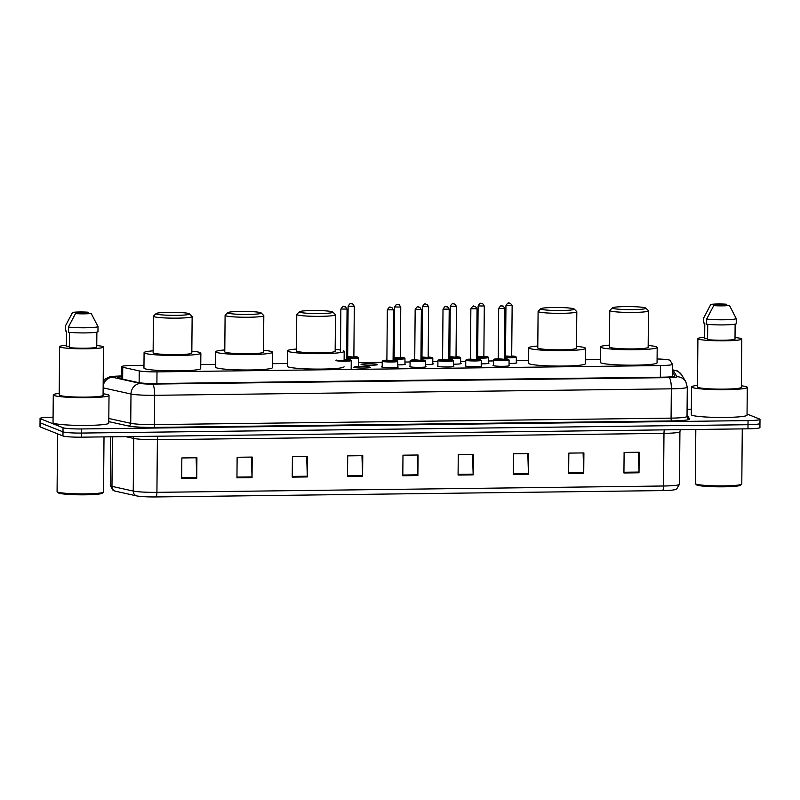 <?xml version="1.0" encoding="UTF-8"?>
<svg xmlns="http://www.w3.org/2000/svg" width="800" height="800" viewBox="0 0 800 800"><rect width="100%" height="100%" fill="white"/><g stroke="black" fill="none" stroke-linecap="round" stroke-linejoin="round"><path stroke-width="1.2" d="M509.04 365.37A8.26 0.75 -179.5 0 1 509.34 365.46A8.26 0.75 -179.5 0 1 509.56 365.63A8.26 0.75 -179.5 0 1 502.24 366.31A8.26 0.75 -179.5 0 1 493.26 365.66A8.26 0.75 -179.5 0 1 493.04 365.49A8.26 0.75 -179.5 0 1 493.56 365.23M481.2 365.71A8.26 0.75 -179.5 0 1 481.5 365.81A8.26 0.75 -179.5 0 1 481.71 365.98A8.26 0.75 -179.5 0 1 474.4 366.66A8.26 0.75 -179.5 0 1 465.41 366.01A8.26 0.75 -179.5 0 1 465.2 365.84A8.26 0.75 -179.5 0 1 465.72 365.58M453.36 366.06A8.26 0.75 -179.5 0 1 453.65 366.16A8.26 0.75 -179.5 0 1 453.87 366.33A8.26 0.75 -179.5 0 1 446.56 367.01A8.26 0.75 -179.5 0 1 437.57 366.36A8.26 0.75 -179.5 0 1 437.36 366.18A8.26 0.75 -179.5 0 1 437.87 365.93M425.52 366.41A8.26 0.75 -179.5 0 1 425.81 366.5A8.26 0.75 -179.5 0 1 426.03 366.68A8.26 0.75 -179.5 0 1 418.71 367.36A8.26 0.75 -179.5 0 1 409.73 366.71A8.26 0.75 -179.5 0 1 409.51 366.53A8.26 0.75 -179.5 0 1 410.03 366.28M397.67 366.76A8.26 0.75 -179.5 0 1 397.97 366.85A8.26 0.75 -179.5 0 1 398.19 367.03A8.26 0.75 -179.5 0 1 390.87 367.71A8.26 0.75 -179.5 0 1 381.89 367.05A8.26 0.75 -179.5 0 1 381.67 366.88A8.26 0.75 -179.5 0 1 382.19 366.63M370.13 367.2A8.26 0.75 -179.5 0 1 370.34 367.37A8.26 0.75 -179.5 0 1 363.03 368.05A8.26 0.75 -179.5 0 1 354.05 367.4A8.26 0.75 -179.5 0 1 353.83 367.23A8.26 0.75 -179.5 0 1 361.14 366.55A8.26 0.75 -179.5 0 1 370.13 367.2M488.45 362.89A8.26 0.75 -179.5 0 1 488.75 362.99A8.26 0.75 -179.5 0 1 488.96 363.16A8.26 0.75 -179.5 0 1 481.22 363.84M460.61 363.24A8.26 0.75 -179.5 0 1 460.9 363.34A8.26 0.75 -179.5 0 1 461.12 363.51A8.26 0.75 -179.5 0 1 453.37 364.19M432.76 363.59A8.26 0.75 -179.5 0 1 433.06 363.68A8.26 0.75 -179.5 0 1 433.28 363.86A8.26 0.75 -179.5 0 1 425.53 364.54M404.92 363.94A8.26 0.75 -179.5 0 1 405.22 364.03A8.26 0.75 -179.5 0 1 405.44 364.21A8.26 0.75 -179.5 0 1 397.69 364.89M516.29 362.55A8.26 0.75 -179.5 0 1 516.59 362.64A8.26 0.75 -179.5 0 1 516.81 362.81A8.26 0.75 -179.5 0 1 509.06 363.49M377.38 364.38A8.26 0.75 -179.5 0 1 377.59 364.55A8.26 0.75 -179.5 0 1 370.28 365.23A8.26 0.75 -179.5 0 1 361.29 364.58A8.26 0.75 -179.5 0 1 361.08 364.41A8.26 0.75 -179.5 0 1 368.39 363.73A8.26 0.75 -179.5 0 1 377.38 364.38M143.97 365.3L133.46 365.43A15.48 1.4 0.5 0 0 121.5 366.7A15.48 1.4 0.5 0 0 122.75 367.26L139.24 370.9A15.48 1.4 0.5 0 0 157 371.87L660.45 365.56A15.48 1.4 0.5 0 0 672.41 364.3A15.48 1.4 0.5 0 0 672.39 364.22L670.08 360.4A15.48 1.4 0.5 0 0 669.7 360.16A15.48 1.4 0.5 0 0 657.09 358.98M600.31 359.59L585.42 359.77M528.64 360.48L516.31 360.64M493.6 360.92L488.47 360.99M465.75 361.27L460.62 361.34M437.91 361.62L432.78 361.68M410.07 361.97L404.94 362.03M382.23 362.32L358.46 362.62M287.31 363.51L272.42 363.69M215.64 364.41L200.76 364.59M747.05 414.04L759.59 419.01A15.48 1.4 -179.5 0 1 760 419.34A15.48 1.4 -179.5 0 1 748.04 420.6L81.63 428.95A15.48 1.4 -179.5 0 1 63.03 427.74L40.48 418.8A15.48 1.4 -179.5 0 1 40.07 418.48A15.48 1.4 -179.5 0 1 52.03 417.21L53.08 417.2M687.08 409.26L691.35 409.2M760 419.34L759.96 423.45A15.48 1.4 -179.5 0 1 748 424.71L81.59 433.06A15.48 1.4 -179.5 0 1 62.99 431.85L40.44 422.91A15.48 1.4 -179.5 0 1 40.04 422.59A15.48 1.4 -179.5 0 0 40.44 422.91L62.99 431.85A15.48 1.4 -179.5 0 0 81.59 433.06L748 424.71A15.48 1.4 -179.5 0 0 759.96 423.45A15.48 1.4 -179.5 0 0 759.56 423.13M121.42 376.82A15.48 1.4 0.5 0 0 117.56 377.72A15.48 1.4 0.5 0 0 118.81 378.28L138.18 382.55A15.48 1.4 0.5 0 0 155.94 383.52L662.96 377.17A15.48 1.4 0.5 0 0 674.91 375.91A15.48 1.4 0.5 0 0 674.89 375.83L672.35 371.62M672.31 375.73L672.83 376.59M662.63 490.59L156.03 496.94A16.93 1.53 -179.5 0 1 136.62 495.88L115.35 491.19A16.93 1.53 -179.5 0 1 114.83 491.06L113.04 490.32L110.31 485.61A20.65 1.87 0.5 0 0 111.97 486.36L133.24 491.05A20.65 1.87 0.5 0 0 156.92 492.34L663.52 486A5.16 1.17 89.3 0 1 662.63 490.59A16.93 1.53 -179.5 0 0 674.85 489.69L676.68 488.96L679.46 484.31L679.92 431.68A20.65 1.87 -179.5 0 1 663.98 433.36L157.38 439.71A20.65 1.87 -179.5 0 1 133.7 438.42L125.56 436.62M759.96 423.45L759.93 427.56A15.48 1.4 -179.5 0 1 747.97 428.82L81.56 437.17A15.48 1.4 -179.5 0 1 62.96 435.96L40.41 427.02A15.48 1.4 -179.5 0 1 40 426.7L40.07 418.48M292.23 477.13L292.41 456.57L307.49 456.38L307.31 476.94L292.23 477.13M236.95 477.82L237.13 457.26L252.21 457.07L252.03 477.63L236.95 477.82M181.67 478.52L181.85 457.96L196.92 457.77L196.74 478.33L181.67 478.52M458.08 475.05L458.26 454.49L473.34 454.3L473.16 474.86L458.08 475.05M513.36 474.36L513.54 453.8L528.62 453.61L528.44 474.17L513.36 474.36M568.65 473.67L568.83 453.11L583.9 452.92L583.72 473.48L568.65 473.67M623.93 472.97L624.11 452.41L639.19 452.23L639.01 472.79L623.93 472.97M347.52 476.44L347.7 455.88L362.77 455.69L362.59 476.25L347.52 476.44M402.8 475.75L402.98 455.19L418.06 455L417.88 475.56L402.8 475.75M417.25 455.01L417.87 474.84A4.13 0.94 89.3 0 1 417.88 475.56M361.97 455.7L362.58 475.53A4.13 0.94 89.3 0 1 362.59 476.25M638.38 452.24L639 472.07A4.13 0.94 89.3 0 1 639.01 472.79M583.1 452.93L583.72 472.76A4.13 0.94 89.3 0 1 583.72 473.48M527.82 453.62L528.43 473.45A4.13 0.94 89.3 0 1 528.44 474.17M472.53 454.31L473.15 474.14A4.13 0.94 89.3 0 1 473.16 474.86M196.12 457.78L196.74 477.61A4.13 0.94 89.3 0 1 196.74 478.33M251.4 457.08L252.02 476.91A4.13 0.94 89.3 0 1 252.03 477.63M306.69 456.39L307.3 476.22A4.13 0.94 89.3 0 1 307.31 476.94M742.27 428.9L741.79 483.99A23.23 2.11 -179.5 0 1 741.69 484.18L740.66 485.19A22.19 2.01 -179.5 0 1 720.09 486.83A22.19 2.01 -179.5 0 1 696.95 485.08A22.19 2.01 -179.5 0 1 696.46 484.8L695.44 483.77A23.23 2.11 -179.5 0 1 695.34 483.58L695.81 429.48M741.69 484.18A23.23 2.11 -179.5 0 1 720.16 485.9A23.23 2.11 -179.5 0 1 695.95 484.07A23.23 2.11 -179.5 0 1 695.44 483.77M741.36 385.79A27.87 2.53 -179.5 0 1 746.55 386.81A27.87 2.53 -179.5 0 1 747.28 387.4A27.87 2.53 -179.5 0 1 722.59 389.69A27.87 2.53 -179.5 0 1 692.27 387.49A27.87 2.53 -179.5 0 1 691.54 386.91A27.87 2.53 -179.5 0 1 697.49 385.4M747.28 387.4L747.04 415.15A27.87 2.53 -179.5 0 1 722.35 417.45A27.87 2.53 -179.5 0 1 692.03 415.25A27.87 2.53 -179.5 0 1 691.3 414.67L691.54 386.91M735.02 337.54A21.94 1.99 -179.5 0 1 741.19 338.57A21.94 1.99 -179.5 0 1 741.77 339.03A21.94 1.99 -179.5 0 1 722.34 340.83A21.94 1.99 -179.5 0 1 698.47 339.11A21.94 1.99 -179.5 0 1 697.9 338.65A21.94 1.99 -179.5 0 1 704.67 337.27M741.77 339.03L741.35 387.34A21.94 1.99 -179.5 0 1 721.91 389.15A21.94 1.99 -179.5 0 1 698.05 387.42A21.94 1.99 -179.5 0 1 697.48 386.96L697.9 338.65M707.73 324.32L707.59 339.59A15.48 1.4 -179.5 0 0 723.36 340.24A15.48 1.4 -179.5 0 0 735.01 339.25L735.14 324.14M729.44 305.4A10.32 0.94 -179.5 0 1 713.75 305.6L729.44 305.4L736.28 318.68A16.52 1.5 -179.5 0 1 723.77 319.77A16.52 1.5 -179.5 0 1 706.68 319.05L706.63 324.19A16.52 1.5 -179.5 0 0 723.73 324.91A16.52 1.5 -179.5 0 0 736.24 323.82L736.28 318.68M713.75 305.6L706.68 319.05M707.61 338.39L704.66 338.43L704.79 323.01L703.69 323.02L703.74 317.88L710.81 304.43A10.32 0.94 -179.5 0 1 726.51 304.23L710.81 304.43M726.51 304.23L727.18 305.43M612.81 308.32A16.77 1.52 -179.5 0 1 612.44 307.83A16.77 1.52 -179.5 0 1 627.99 306.58A16.77 1.52 -179.5 0 1 645.48 307.91A16.77 1.52 -179.5 0 1 645.85 308.12A16.77 1.52 -179.5 0 1 631.82 309.63A16.77 1.52 -179.5 0 1 612.81 308.32M645.85 308.12L648.4 310.69A19.36 1.75 -179.5 0 1 648.48 310.85A19.36 1.75 -179.5 0 1 631.33 312.44A19.36 1.75 -179.5 0 1 610.28 310.92A19.36 1.75 -179.5 0 1 609.77 310.51A19.36 1.75 -179.5 0 1 609.85 310.35L612.44 307.83M609.77 310.51L609.45 347A19.36 1.75 0.5 0 0 609.96 347.41A19.36 1.75 0.5 0 0 631.01 348.94A19.36 1.75 0.5 0 0 648.16 347.34L648.48 310.85M648.18 345.46A28.39 2.57 -179.5 0 1 656.45 346.83A28.39 2.57 -179.5 0 1 657.19 347.42A28.39 2.57 -179.5 0 1 632.04 349.76A28.39 2.57 -179.5 0 1 601.16 347.52A28.39 2.57 -179.5 0 1 600.42 346.93A28.39 2.57 -179.5 0 1 609.47 345.12M657.19 347.42L657.06 362.84A28.39 2.57 -179.5 0 1 631.91 365.18A28.39 2.57 -179.5 0 1 601.03 362.94A28.39 2.57 -179.5 0 1 600.28 362.35L600.42 346.93M541.14 309.21A16.77 1.52 -179.5 0 1 540.78 308.72A16.77 1.52 -179.5 0 1 556.32 307.48A16.77 1.52 -179.5 0 1 573.81 308.8A16.77 1.52 -179.5 0 1 574.18 309.02A16.77 1.52 -179.5 0 1 560.15 310.53A16.77 1.52 -179.5 0 1 541.14 309.21M574.18 309.02L576.73 311.59A19.36 1.75 -179.5 0 1 576.81 311.75A19.36 1.75 -179.5 0 1 559.67 313.34A19.36 1.75 -179.5 0 1 538.61 311.81A19.36 1.75 -179.5 0 1 538.1 311.41A19.36 1.75 -179.5 0 1 538.18 311.25L540.78 308.72M538.1 311.41L537.78 347.9A19.36 1.75 0.5 0 0 538.29 348.31A19.36 1.75 0.5 0 0 559.35 349.83A19.36 1.75 0.5 0 0 576.49 348.24L576.81 311.75M576.51 346.36A28.39 2.57 -179.5 0 1 584.78 347.73A28.39 2.57 -179.5 0 1 585.52 348.32A28.39 2.57 -179.5 0 1 560.38 350.66A28.39 2.57 -179.5 0 1 529.5 348.42A28.39 2.57 -179.5 0 1 528.75 347.82A28.39 2.57 -179.5 0 1 537.8 346.02M585.52 348.32L585.39 363.74A28.39 2.57 -179.5 0 1 560.24 366.08A28.39 2.57 -179.5 0 1 529.36 363.84A28.39 2.57 -179.5 0 1 528.62 363.24L528.75 347.82M299.81 312.24A16.77 1.52 -179.5 0 1 299.44 311.75A16.77 1.52 -179.5 0 1 314.99 310.51A16.77 1.52 -179.5 0 1 332.48 311.83A16.77 1.52 -179.5 0 1 332.85 312.04A16.77 1.52 -179.5 0 1 318.82 313.56A16.77 1.52 -179.5 0 1 299.81 312.24M332.85 312.04L335.4 314.61A19.36 1.75 -179.5 0 1 335.48 314.77A19.36 1.75 -179.5 0 1 318.33 316.36A19.36 1.75 -179.5 0 1 297.27 314.84A19.36 1.75 -179.5 0 1 296.77 314.43A19.36 1.75 -179.5 0 1 296.85 314.27L299.44 311.75M296.77 314.43L296.45 350.93A19.36 1.75 0.5 0 0 296.96 351.33A19.36 1.75 0.5 0 0 318.01 352.86A19.36 1.75 0.5 0 0 335.16 351.26L335.48 314.77M343.44 350.75A28.39 2.57 -179.5 0 1 344.19 351.34A28.39 2.57 -179.5 0 1 319.04 353.68A28.39 2.57 -179.5 0 1 288.16 351.44A28.39 2.57 -179.5 0 1 287.42 350.85A28.39 2.57 -179.5 0 1 296.47 349.04M335.17 349.38A28.39 2.57 -179.5 0 1 340.5 350.04M344.05 366.76A28.39 2.57 -179.5 0 1 318.91 369.1A28.39 2.57 -179.5 0 1 288.03 366.86A28.39 2.57 -179.5 0 1 287.28 366.27L287.42 350.85M228.14 313.13A16.77 1.52 -179.5 0 1 227.77 312.65A16.77 1.52 -179.5 0 1 243.32 311.4A16.77 1.52 -179.5 0 1 260.81 312.73A16.77 1.52 -179.5 0 1 261.18 312.94A16.77 1.52 -179.5 0 1 247.15 314.45A16.77 1.52 -179.5 0 1 228.14 313.13M261.18 312.94L263.73 315.51A19.36 1.75 -179.5 0 1 263.81 315.67A19.36 1.75 -179.5 0 1 246.66 317.26A19.36 1.75 -179.5 0 1 225.61 315.74A19.36 1.75 -179.5 0 1 225.1 315.33A19.36 1.75 -179.5 0 1 225.18 315.17L227.77 312.65M225.1 315.33L224.78 351.82A19.36 1.75 0.5 0 0 225.29 352.23A19.36 1.75 0.5 0 0 246.35 353.75A19.36 1.75 0.5 0 0 263.49 352.16L263.81 315.67M263.51 350.28A28.39 2.57 -179.5 0 1 271.78 351.65A28.39 2.57 -179.5 0 1 272.52 352.24A28.39 2.57 -179.5 0 1 247.38 354.58A28.39 2.57 -179.5 0 1 216.49 352.34A28.39 2.57 -179.5 0 1 215.75 351.75A28.39 2.57 -179.5 0 1 224.8 349.94M272.52 352.24L272.39 367.66A28.39 2.57 -179.5 0 1 247.24 370A28.39 2.57 -179.5 0 1 216.36 367.76A28.39 2.57 -179.5 0 1 215.62 367.16L215.75 351.75M156.48 314.03A16.77 1.52 -179.5 0 1 156.11 313.54A16.77 1.52 -179.5 0 1 171.66 312.3A16.77 1.52 -179.5 0 1 189.14 313.62A16.77 1.52 -179.5 0 1 189.52 313.84A16.77 1.52 -179.5 0 1 175.48 315.35A16.77 1.52 -179.5 0 1 156.48 314.03M189.52 313.84L192.06 316.41A19.36 1.75 -179.5 0 1 192.14 316.57A19.36 1.75 -179.5 0 1 175 318.16A19.36 1.75 -179.5 0 1 153.94 316.63A19.36 1.75 -179.5 0 1 153.43 316.23A19.36 1.75 -179.5 0 1 153.52 316.07L156.11 313.54M153.43 316.23L153.12 352.72A19.36 1.75 0.5 0 0 153.62 353.13A19.36 1.75 0.5 0 0 174.68 354.65A19.36 1.75 0.5 0 0 191.82 353.06L192.14 316.57M191.84 351.18A28.39 2.57 -179.5 0 1 200.11 352.54A28.39 2.57 -179.5 0 1 200.86 353.14A28.39 2.57 -179.5 0 1 175.71 355.48A28.39 2.57 -179.5 0 1 144.83 353.24A28.39 2.57 -179.5 0 1 144.08 352.64A28.39 2.57 -179.5 0 1 153.13 350.84M200.86 353.14L200.72 368.56A28.39 2.57 -179.5 0 1 175.58 370.89A28.39 2.57 -179.5 0 1 144.69 368.66A28.39 2.57 -179.5 0 1 143.95 368.06L144.08 352.64M104.01 436.89L103.53 491.98A23.23 2.11 -179.5 0 1 103.43 492.17L102.39 493.18A22.19 2.01 -179.5 0 1 81.82 494.83A22.19 2.01 -179.5 0 1 58.68 493.08A22.19 2.01 -179.5 0 1 58.19 492.8L57.17 491.77A23.23 2.11 -179.5 0 1 57.08 491.58L57.58 433.83M103.43 492.17A23.23 2.11 -179.5 0 1 81.9 493.89A23.23 2.11 -179.5 0 1 57.69 492.06A23.23 2.11 -179.5 0 1 57.17 491.77M103.09 393.78A27.87 2.53 -179.5 0 1 108.28 394.81A27.87 2.53 -179.5 0 1 109.02 395.39A27.87 2.53 -179.5 0 1 84.33 397.69A27.87 2.53 -179.5 0 1 54.01 395.49A27.87 2.53 -179.5 0 1 53.28 394.91A27.87 2.53 -179.5 0 1 59.22 393.4M109.02 395.39L108.77 423.15A27.87 2.53 -179.5 0 1 84.08 425.44A27.87 2.53 -179.5 0 1 53.76 423.25A27.87 2.53 -179.5 0 1 53.03 422.66L53.28 394.91M96.76 345.53A21.94 1.99 -179.5 0 1 102.93 346.57A21.94 1.99 -179.5 0 1 103.5 347.03A21.94 1.99 -179.5 0 1 84.07 348.83A21.94 1.99 -179.5 0 1 60.21 347.1A21.94 1.99 -179.5 0 1 59.63 346.64A21.94 1.99 -179.5 0 1 66.4 345.27M103.5 347.03L103.08 395.34A21.94 1.99 -179.5 0 1 83.65 397.15A21.94 1.99 -179.5 0 1 59.79 395.42A21.94 1.99 -179.5 0 1 59.21 394.96L59.63 346.64M69.46 332.31L69.33 347.59A15.48 1.4 -179.5 0 0 85.09 348.23A15.48 1.4 -179.5 0 0 96.74 347.25L96.87 332.14M91.18 313.4A10.32 0.94 -179.5 0 1 75.48 313.59L91.18 313.4L98.02 326.67A16.52 1.5 -179.5 0 1 85.51 327.77A16.52 1.5 -179.5 0 1 68.41 327.04L68.37 332.18A16.52 1.5 -179.5 0 0 85.46 332.91A16.52 1.5 -179.5 0 0 97.97 331.81L98.02 326.67M75.48 313.59L68.41 327.04M69.34 346.39L66.39 346.42L66.53 331L65.43 331.02L65.47 325.88L72.55 312.43A10.32 0.94 -179.5 0 1 88.24 312.23L72.55 312.43M88.24 312.23L88.91 313.42M660.35 377.2L660.45 365.56M156.9 383.51L157 371.87M139.13 382.73L139.24 370.9M122.65 379.13L122.75 367.26M121.42 376.03L119.68 376.05A10.32 0.94 0.5 0 0 111.98 377.11A10.32 0.94 0.5 0 0 112.54 377.27L140.57 383.45A10.32 0.94 0.5 0 0 152.41 384.09L669.07 377.62A10.32 0.94 0.5 0 0 677.03 376.73L673.11 370.24A10.32 0.94 0.5 0 0 672.85 370.08A10.32 0.94 0.5 0 0 672.36 369.94M103.16 385.81A10.32 9.45 -77.6 0 1 112.54 377.27M687.04 414.78L689.54 418.92A23.23 2.11 -179.5 0 1 671.64 420.93L154.98 427.41A23.23 2.11 -179.5 0 1 128.34 425.95L108.79 421.64M748.04 420.6L747.97 428.82M40.48 418.8L40.41 427.02M63.03 427.74L62.96 435.96M81.63 428.95L81.56 437.17M687.02 416.45L687.28 387.15A20.65 1.87 -179.5 0 1 671.33 388.83L671.08 418.13A20.65 1.87 0.5 0 0 687.02 416.45L687.36 417.69A2.58 2.57 148.8 0 0 689.54 418.92M669.07 377.62A10.32 2.35 89.3 0 1 671.33 388.83L154.67 395.31A20.65 1.87 -179.5 0 1 130.99 394.01L130.73 423.31A20.65 1.87 0.5 0 0 154.41 424.6L671.08 418.13A2.58 0.59 -90.7 0 0 671.64 420.93M140.57 383.45A10.32 9.45 -77.6 0 0 130.99 394.01L103.15 387.87M108.81 418.48L130.73 423.31A2.58 2.36 102.4 0 1 128.34 425.95M152.41 384.09A10.32 2.35 89.3 0 1 154.67 395.31L154.41 424.6A2.58 0.59 -90.7 0 0 154.98 427.41M677.03 376.73A10.32 10.26 -31.2 0 1 685.77 381.66L681.85 375.18A10.32 10.26 -31.2 0 0 673.11 370.24M121.42 375.98L119.47 376.01A10.32 2.35 89.3 0 1 119.68 376.05M156.03 496.94A5.16 1.17 -90.7 0 0 156.92 492.34L157.38 439.71A5.16 1.17 89.3 0 1 157.75 436.22M136.62 495.88A5.16 4.72 -77.6 0 1 133.24 491.05L133.7 438.42A5.16 4.72 102.4 0 0 133.38 436.52M664.35 429.87A5.16 1.17 89.3 0 0 663.98 433.36L663.52 486A20.65 1.87 0.5 0 0 679.46 484.31M115.35 491.19A5.16 4.72 -77.6 0 1 111.97 486.36L112.41 436.79M402.8 475.03L417.87 474.84M458.09 474.33L473.15 474.14M513.37 473.64L528.43 473.45M568.65 472.95L583.72 472.76M623.94 472.25L639 472.07M347.52 475.72L362.58 475.53M292.24 476.41L307.3 476.22M236.96 477.1L252.02 476.91M181.67 477.8L196.74 477.61M504.47 357.07A7.23 0.65 0.5 0 0 512.66 357.15A7.23 0.65 0.5 0 0 515.64 356.48A7.23 0.65 0.5 0 0 511.7 356.01L516.34 357.15A7.74 0.7 -179.5 0 1 512.33 357.73A7.74 0.7 -179.5 0 1 504.46 357.64M511.88 356.46L506.82 356.27M505.59 355.97L511.93 356.49M512.06 305.65L506.03 305.59M508.57 303.12L509.57 303.11L508.57 303.12M505.51 355.95A7.23 0.65 0.5 0 0 504.48 356L505.51 355.95M476.63 357.42A7.23 0.65 0.5 0 0 484.81 357.5A7.23 0.65 0.5 0 0 487.8 356.83A7.23 0.65 0.5 0 0 483.86 356.36L488.5 357.5A7.74 0.7 -179.5 0 1 484.49 358.08A7.74 0.7 -179.5 0 1 476.62 357.99M484.04 356.81L478.98 356.62M477.75 356.32L484.09 356.84M484.22 306L478.19 305.94M480.72 303.47L481.73 303.46L480.72 303.47M477.67 356.3A7.23 0.65 0.5 0 0 476.64 356.35L477.67 356.3M448.78 357.77A7.23 0.65 0.5 0 0 456.97 357.85A7.23 0.65 0.5 0 0 459.95 357.18A7.23 0.65 0.5 0 0 456.02 356.7L460.65 357.85A7.74 0.7 -179.5 0 1 456.65 358.43A7.74 0.7 -179.5 0 1 448.78 358.34M456.2 357.16L451.13 356.97M449.91 356.66L456.25 357.19M456.38 306.35L450.35 306.29M452.88 303.82L453.89 303.81L452.88 303.82M449.83 356.65A7.23 0.65 0.5 0 0 448.79 356.7L449.83 356.65M420.94 358.12A7.23 0.65 0.5 0 0 429.13 358.19A7.23 0.65 0.5 0 0 432.11 357.53A7.23 0.65 0.5 0 0 428.18 357.05L432.81 358.2A7.74 0.7 -179.5 0 1 428.8 358.78A7.74 0.7 -179.5 0 1 420.94 358.69M428.36 357.51L423.29 357.32M422.06 357.01L428.41 357.54M428.53 306.69L422.51 306.64M425.04 304.17L426.04 304.16L425.04 304.17M421.98 357A7.23 0.65 0.5 0 0 420.95 357.04L421.98 357M393.1 358.47A7.23 0.65 0.5 0 0 401.29 358.54A7.23 0.65 0.5 0 0 404.27 357.88A7.23 0.65 0.5 0 0 400.33 357.4L404.97 358.55A7.74 0.7 -179.5 0 1 400.96 359.13A7.74 0.7 -179.5 0 1 393.09 359.04M400.52 357.86L395.45 357.67M394.22 357.36L400.56 357.89M400.69 307.04L394.67 306.99M397.2 304.52L398.2 304.5L397.2 304.52M394.14 357.35A7.23 0.65 0.5 0 0 393.11 357.39L394.14 357.34M346.63 357.68A7.23 0.65 0.5 0 0 354.82 357.76A7.23 0.65 0.5 0 0 357.8 357.09A7.23 0.65 0.5 0 0 353.87 356.61L358.5 357.76A7.74 0.7 -179.5 0 1 354.49 358.34A7.74 0.7 -179.5 0 1 346.63 358.25M354.05 357.07L348.98 356.88M347.75 356.57L354.1 357.1M354.22 306.26L348.2 306.2M350.73 303.73L351.73 303.72L350.73 303.73M347.67 356.56A7.23 0.65 0.5 0 0 346.64 356.61L347.67 356.56M509.04 365.89L509.09 359.97A7.74 0.7 -179.5 0 1 502.23 360.61A7.74 0.7 -179.5 0 1 493.81 360A7.74 0.7 -179.5 0 1 493.61 359.84L494.47 359.11L498.26 358.77A7.23 0.65 0.5 0 0 494.32 359.48A7.23 0.65 0.5 0 0 503 360.04A7.23 0.65 0.5 0 0 508.39 359.3A7.23 0.65 0.5 0 0 504.45 358.83M504.64 359.28L499.57 359.09M498.34 358.79L504.69 359.31M504.81 308.47L498.79 308.41M502.32 305.93L501.32 305.94L502.32 305.93M465.97 360.35A7.74 0.7 -179.5 0 1 465.76 360.19L466.62 359.46L470.42 359.12A7.23 0.65 0.5 0 0 466.47 359.83A7.23 0.65 0.5 0 0 475.15 360.39A7.23 0.65 0.5 0 0 480.55 359.65A7.23 0.65 0.5 0 0 476.61 359.17L481.25 360.32A7.74 0.7 -179.5 0 1 474.39 360.96A7.74 0.7 -179.5 0 1 465.97 360.35M476.79 359.63L471.73 359.44M470.5 359.13L476.84 359.66M476.97 308.82L470.94 308.76M474.48 306.28L473.47 306.29L474.48 306.28M438.12 360.7A7.74 0.7 -179.5 0 1 437.92 360.53L438.78 359.81L442.58 359.47A7.23 0.65 0.5 0 0 438.63 360.18A7.23 0.65 0.5 0 0 447.31 360.74A7.23 0.65 0.5 0 0 452.7 360A7.23 0.65 0.5 0 0 448.77 359.52L453.4 360.67A7.74 0.7 -179.5 0 1 446.55 361.31A7.74 0.7 -179.5 0 1 438.12 360.7M448.95 359.98L443.88 359.79M442.66 359.48L449 360.01M449.13 309.17L443.1 309.11M446.64 306.63L445.63 306.64L446.64 306.63M410.28 361.05A7.74 0.7 -179.5 0 1 410.08 360.88L410.94 360.16L414.73 359.82A7.23 0.65 0.5 0 0 410.79 360.53A7.23 0.65 0.5 0 0 419.47 361.09A7.23 0.65 0.5 0 0 424.86 360.35A7.23 0.65 0.5 0 0 420.93 359.87L425.56 361.02A7.74 0.7 -179.5 0 1 418.7 361.66A7.74 0.7 -179.5 0 1 410.28 361.05M421.11 360.33L416.04 360.14M414.82 359.83L421.16 360.36M421.28 309.51L415.26 309.46M418.79 306.98L417.79 306.99L418.79 306.98M382.44 361.39A7.74 0.7 -179.5 0 1 382.24 361.23L383.1 360.51L386.89 360.16A7.23 0.65 0.5 0 0 382.95 360.87A7.23 0.65 0.5 0 0 391.63 361.44A7.23 0.65 0.5 0 0 397.02 360.7A7.23 0.65 0.5 0 0 393.08 360.22L397.72 361.37A7.74 0.7 -179.5 0 1 390.86 362A7.74 0.7 -179.5 0 1 382.44 361.39M393.27 360.68L388.2 360.49M386.97 360.18L393.32 360.71M393.44 309.86L387.42 309.81M390.95 307.32L389.95 307.34L390.95 307.32M336.48 360.09A7.23 0.65 0.5 0 0 345.16 360.65A7.23 0.65 0.5 0 0 350.55 359.91A7.23 0.65 0.5 0 0 346.62 359.43L351.25 360.58A7.74 0.7 -179.5 0 1 344.39 361.22A7.74 0.7 -179.5 0 1 335.97 360.61M346.8 359.89L344.11 360.33M344.12 359.77L346.85 359.92M346.97 309.08L340.95 309.02M344.48 306.54L343.48 306.55L344.48 306.54M672.3 376.66L672.41 364.3M121.4 378.85L121.5 366.7M681.85 375.18C678.91 371.92 677.15 370.45 676.57 370.76L672.36 369.77M687.28 387.15L685.77 381.66M119.47 376.01L109.61 376.88L105.18 379.05L103.2 381.17M110.31 485.61L110.74 436.81M679.92 431.68L680.37 429.67M344.19 351.34L344.11 360.66M505.5 356.38L505.95 305.66C508.76 300.77 509.06 303.87 510.5 303.28L512.14 305.71L511.7 356.08M516.34 357.15L516.29 363.07M477.66 356.73L478.11 306.01C480.92 301.12 481.22 304.22 482.66 303.63L484.3 306.06L483.86 356.43M488.5 357.5L488.45 363.42M449.82 357.08L450.26 306.36C453.07 301.47 453.38 304.57 454.81 303.98L456.46 306.41L456.02 356.78M460.65 357.85L460.6 363.76M421.97 357.43L422.42 306.71C425.23 301.82 425.54 304.92 426.97 304.33L428.62 306.76L428.18 357.13M432.81 358.2L432.76 364.11M394.13 357.78L394.58 307.05C397.39 302.17 397.69 305.27 399.13 304.68L400.77 307.11L400.33 357.48M404.97 358.55L404.92 364.46M347.66 356.99L348.11 306.27C350.92 301.38 351.23 304.48 352.66 303.89L354.3 306.32L353.87 356.69M358.5 357.76L358.42 366.6M504.45 358.82L509.09 359.97M498.25 359.2L498.7 308.48C502.06 303.31 501.25 306.88 503.25 306.1L504.89 308.53L504.45 358.9M493.61 359.84L493.55 365.75M470.41 359.55L470.86 308.83C474.22 303.65 473.41 307.22 475.41 306.45L477.05 308.88L476.61 359.25M465.76 360.19L465.71 366.1M481.25 360.32L481.2 366.24M442.57 359.9L443.01 309.18C446.37 304 445.57 307.57 447.57 306.8L449.21 309.23L448.77 359.6M437.92 360.53L437.87 366.45M453.4 360.67L453.35 366.58M414.72 360.25L415.17 309.52C418.53 304.35 417.73 307.92 419.72 307.15L421.37 309.58L420.93 359.95M410.08 360.88L410.03 366.8M425.56 361.02L425.51 366.93M386.88 360.6L387.33 309.87C390.69 304.7 389.88 308.27 391.88 307.5L393.52 309.93L393.08 360.3M382.24 361.23L382.18 367.15M397.72 361.37L397.67 367.28M340.48 352.58L340.86 309.09C344.22 303.91 343.42 307.48 345.41 306.71L347.06 309.14L346.62 359.51M351.25 360.58L351.17 369.43"/></g></svg>

